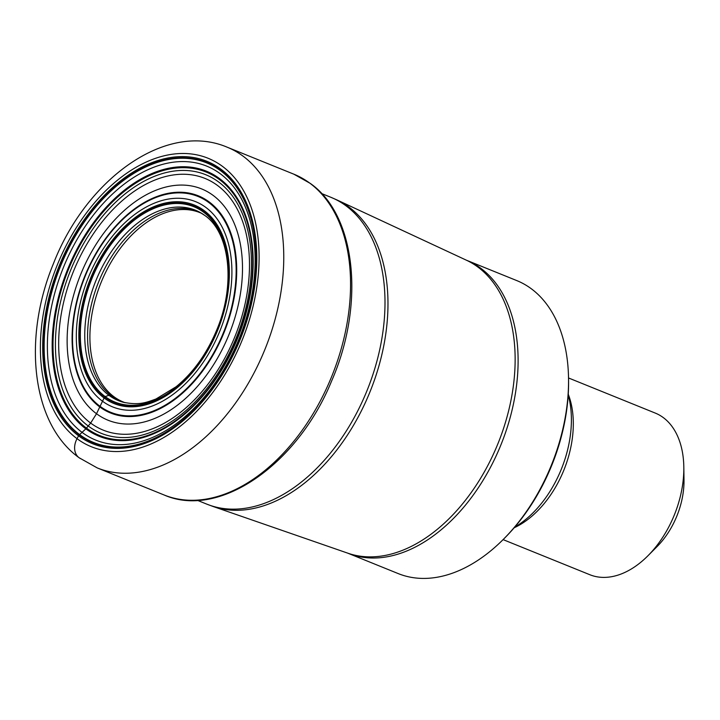 <?xml version="1.0" encoding="UTF-8"?>
<svg xmlns="http://www.w3.org/2000/svg" width="720" height="720" viewBox="0 0 720 720"><rect width="100%" height="100%" fill="white"/><g stroke="black" fill="none" stroke-linecap="round" stroke-linejoin="round"><path stroke-width="1.08" d="M531.297 288.756A158.04 101.376 -68 0 0 516.744 280.575L466.353 260.181A158.04 101.376 112 0 1 480.798 268.29A158.04 101.376 112 0 1 480.879 268.353A158.04 101.376 112 0 1 495.828 456.552A158.04 101.376 112 0 1 347.751 553.158L398.142 573.561A158.04 101.376 -68 0 0 503.478 539.226A158.04 101.376 -68 0 0 568.539 378.513A158.04 101.376 -68 0 0 531.297 288.756M503.478 539.226L504.855 537.849A154.764 99.279 -68 0 0 568.566 380.466L568.539 378.513M503.091 539.613L589.815 574.713A87.192 55.926 -68 0 0 647.928 555.777A87.192 55.926 -68 0 0 683.82 467.109A87.192 55.926 -68 0 0 663.273 417.582A87.192 55.926 -68 0 0 655.245 413.073L568.53 377.973M647.928 555.777L657.081 546.579A65.394 41.949 -68 0 0 684 480.078L683.82 467.109M514.692 527.157A92.646 59.427 -68 0 0 568.197 394.983M201.843 213.453A102.141 65.52 112 0 0 104.976 273.699A102.141 65.52 112 0 0 113.967 396.747L108.945 395.307L105.147 396.567L104.076 397.971A107.055 68.67 -68 0 0 210.348 345.906A107.055 68.67 -68 0 0 204.138 210.582A107.055 68.67 112 0 0 97.866 262.647A107.055 68.67 112 0 0 104.076 397.971L96.516 413.739L90.648 423.063L85.851 428.832L79.299 434.916A2.286 1.728 126.5 0 0 78.57 435.816L77.04 438.678A17.442 13.203 126.5 0 0 81.297 458.955M212.904 506.421L347.778 553.167A158.121 101.43 -68 0 0 493.92 453.024A158.121 101.43 -68 0 0 477.891 267.048A158.121 101.43 -68 0 0 477.801 266.985A158.121 101.43 -68 0 0 466.38 260.19L336.969 199.944A165.411 106.101 112 0 1 349.011 207.126A165.411 106.101 112 0 1 365.778 401.67A165.411 106.101 112 0 1 212.904 506.421L206.586 504.054A165.492 106.155 -68 0 0 361.656 402.921A165.492 106.155 -68 0 0 346.014 205.821A165.492 106.155 -68 0 0 330.777 197.253L321.615 193.545M568.242 394.182A87.192 55.926 112 0 1 514.17 527.769M88.272 426.042A139.446 89.451 -68 0 0 226.692 358.227A139.446 89.451 -68 0 0 218.601 181.962A139.446 89.451 112 0 0 80.181 249.777A139.446 89.451 112 0 0 88.272 426.042M90.648 423.063A135.738 87.066 -68 0 0 225.387 357.048A135.738 87.066 -68 0 0 217.512 185.472A135.738 87.066 112 0 0 82.773 251.478A135.738 87.066 112 0 0 90.648 423.063M86.49 428.13A142.083 91.143 112 0 1 78.246 248.526A142.083 91.143 112 0 1 219.276 179.433A142.083 91.143 -68 0 1 227.52 359.028A142.083 91.143 -68 0 1 86.49 428.13M85.851 428.832A142.992 91.719 -68 0 0 227.781 359.298A142.992 91.719 -68 0 0 219.492 178.551A142.992 91.719 112 0 0 77.562 248.094A142.992 91.719 112 0 0 85.851 428.832M82.188 432.459A147.78 94.797 112 0 1 73.62 245.655A147.78 94.797 112 0 1 220.311 173.781A147.78 94.797 -68 0 1 228.888 360.585A147.78 94.797 -68 0 1 82.188 432.459M79.659 434.619A150.786 96.723 -68 0 0 229.329 361.296A150.786 96.723 -68 0 0 220.581 170.703A150.786 96.723 112 0 0 70.911 244.026A150.786 96.723 112 0 0 79.659 434.619M79.299 434.916A151.2 96.984 112 0 1 70.524 243.801A151.2 96.984 112 0 1 220.608 170.271A151.2 96.984 -68 0 1 229.383 361.386A151.2 96.984 -68 0 1 79.299 434.916M78.57 435.816A152.325 97.704 -68 0 0 229.761 361.737A152.325 97.704 -68 0 0 220.923 169.2A152.325 97.704 112 0 0 69.732 243.279A152.325 97.704 112 0 0 78.57 435.816M77.04 438.678A155.583 99.801 112 0 1 68.013 242.01A155.583 99.801 112 0 1 222.453 166.347A155.583 99.801 112 0 1 231.48 363.006A155.583 99.801 112 0 1 77.04 438.678M97.227 467.91L79.065 457.713C31.113 423.162 22.761 337.608 53.451 263.601C86.013 179.631 165.438 121.059 227.07 147.15A173.025 110.988 112 0 1 243 156.105A173.025 110.988 112 0 1 259.362 362.178A173.025 110.988 112 0 1 97.227 467.91L164.016 494.946A173.025 110.988 -68 0 0 326.151 389.214A173.025 110.988 -68 0 0 309.798 183.141A173.025 110.988 112 0 0 293.859 174.186L310.374 183.465C356.31 215.64 365.085 304.803 331.587 381.06C297.576 464.616 219.096 519.309 164.016 494.946M113.967 396.747A102.141 65.52 -68 0 0 125.226 402.732M201.069 212.985A102.384 65.673 112 0 0 103.158 271.737A102.384 65.673 112 0 0 111.699 396.072A102.384 65.673 -68 0 0 124.344 402.525M199.989 212.373L204.66 215.361C229.887 232.416 236.187 285.273 216.198 331.218C206.28 354.519 192.897 373.041 176.067 386.784L155.97 399.006C145.944 402.624 139.212 405.495 123.138 402.219A102.699 65.88 -68 0 1 108.945 395.307A102.699 65.88 112 0 1 100.926 269.487A102.699 65.88 112 0 1 199.989 212.373A102.699 65.88 112 0 1 204.426 215.172M105.147 396.567A105.336 67.563 -68 0 0 209.709 345.339A105.336 67.563 -68 0 0 203.598 212.193A105.336 67.563 112 0 0 99.045 263.421A105.336 67.563 112 0 0 105.147 396.567M104.715 397.035A105.939 67.959 112 0 1 98.568 263.124A105.939 67.959 112 0 1 203.724 211.608A105.939 67.959 -68 0 1 209.871 345.519A105.939 67.959 -68 0 1 104.715 397.035M102.384 401.139A110.682 71.001 112 0 1 95.967 261.234A110.682 71.001 112 0 1 205.83 207.405A110.682 71.001 -68 0 1 212.256 347.319A110.682 71.001 -68 0 1 102.384 401.139M99.936 406.242A116.406 74.673 -68 0 0 215.487 349.632A116.406 74.673 -68 0 0 208.737 202.491A116.406 74.673 112 0 0 93.186 259.101A116.406 74.673 112 0 0 99.936 406.242M99.675 406.881A117.108 75.123 112 0 1 92.88 258.858A117.108 75.123 112 0 1 209.124 201.897A117.108 75.123 -68 0 1 215.919 349.929A117.108 75.123 -68 0 1 99.675 406.881M96.516 413.739A124.758 80.019 -68 0 0 220.347 353.07A124.758 80.019 -68 0 0 213.111 195.381A124.758 80.019 112 0 0 89.28 256.05A124.758 80.019 112 0 0 96.516 413.739M206.586 504.054L197.415 500.346M336.969 199.944L330.777 197.253M227.07 147.15L293.859 174.186"/></g></svg>

